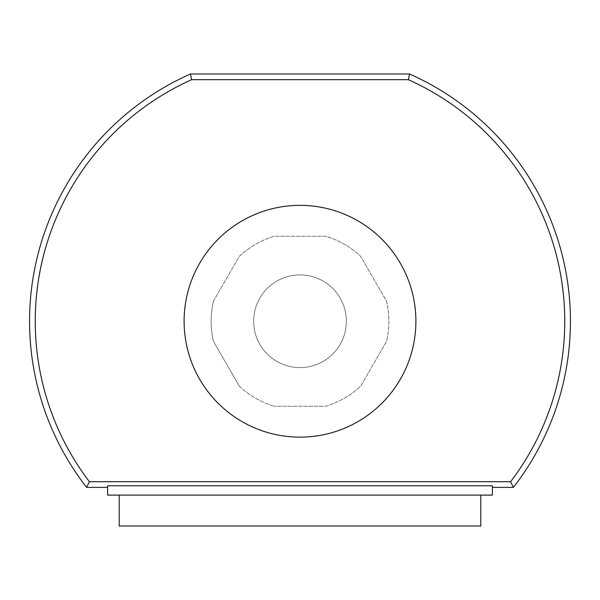<?xml version="1.0" encoding="UTF-8"?>
<svg xmlns="http://www.w3.org/2000/svg" width="600" height="600" viewBox="0 0 600 600"><rect width="100%" height="100%" fill="white"/><g stroke="black" fill="none" stroke-linecap="round" stroke-linejoin="round"><path stroke-width="0.45" stroke-dasharray="3 2.25" d="M239.355 386.19A88.852 88.852 0 0 0 274.087 406.237A88.852 88.852 0 0 1 239.355 386.19L213.435 341.303A88.852 88.852 0 0 1 213.435 301.192A88.852 88.852 0 0 0 213.435 341.303L239.355 386.19M253.642 321.248A46.358 46.358 0 0 1 300 274.89A46.358 46.358 0 0 1 346.358 321.248A46.358 46.358 0 0 1 300 367.605A46.358 46.358 0 0 1 253.642 321.248A46.358 46.358 0 0 1 300 274.89A46.358 46.358 0 0 1 346.358 321.248A46.358 46.358 0 0 1 300 367.605A46.358 46.358 0 0 1 253.642 321.248M213.435 301.192L239.355 256.305A88.852 88.852 0 0 1 274.087 236.257L325.913 236.257A88.852 88.852 0 0 1 360.645 256.305L386.565 301.192A88.852 88.852 0 0 1 386.565 341.303L360.645 386.19A88.852 88.852 0 0 1 325.913 406.237L274.087 406.237L325.913 406.237A88.852 88.852 0 0 0 360.645 386.19L386.565 341.303A88.852 88.852 0 0 0 386.565 301.192L360.645 256.305A88.852 88.852 0 0 0 325.913 236.257L274.087 236.257A88.852 88.852 0 0 0 239.355 256.305L213.435 301.192M415.897 321.248A115.898 115.898 0 0 1 300 437.145A115.898 115.898 0 0 1 184.102 321.248A115.898 115.898 0 0 1 300 205.35A115.898 115.898 0 0 1 415.897 321.248A115.898 115.898 0 0 0 300 205.35A115.898 115.898 0 0 0 184.102 321.248A115.898 115.898 0 0 0 300 437.145A115.898 115.898 0 0 0 415.897 321.248A115.898 115.898 0 0 1 300 437.145A115.898 115.898 0 0 1 184.102 321.248A115.898 115.898 0 0 1 300 205.35A115.898 115.898 0 0 1 415.897 321.248M191.663 79.665L408.338 79.665A264.765 264.765 0 0 1 510.607 481.702L89.392 481.702A264.765 264.765 0 0 1 191.663 79.665L190.455 73.995A270.428 270.428 0 0 0 86.61 487.373L89.392 481.702M492.39 485.768L492.39 487.373L492.39 485.768L107.61 485.768L107.61 495.097L492.39 495.097L492.39 485.768M107.61 487.373L86.61 487.373M510.607 481.702L513.39 487.373L492.39 487.373M408.338 79.665L409.545 73.995A270.428 270.428 0 0 1 513.39 487.373M409.545 73.995L190.455 73.995M119.198 495.097L480.803 495.097L119.198 495.097L119.198 526.005L480.803 526.005L480.803 495.097"/><path stroke-width="0.9" d="M510.607 481.702A264.765 264.765 0 0 0 408.338 79.665L191.663 79.665A264.765 264.765 0 0 0 89.392 481.702L510.607 481.702L513.39 487.373L492.39 487.373M89.392 481.702L86.61 487.373L107.61 487.373M107.61 485.768L492.39 485.768L492.39 495.097L107.61 495.097L107.61 485.768M513.39 487.373A270.428 270.428 0 0 0 409.545 73.995L190.455 73.995A270.428 270.428 0 0 0 86.61 487.373M191.663 79.665L190.455 73.995M119.198 495.097L119.198 526.005L480.803 526.005L480.803 495.097M408.338 79.665L409.545 73.995M184.102 321.248A115.898 115.898 0 0 0 300 437.145A115.898 115.898 0 0 0 415.897 321.248A115.898 115.898 0 0 0 300 205.35A115.898 115.898 0 0 0 184.102 321.248"/></g></svg>
